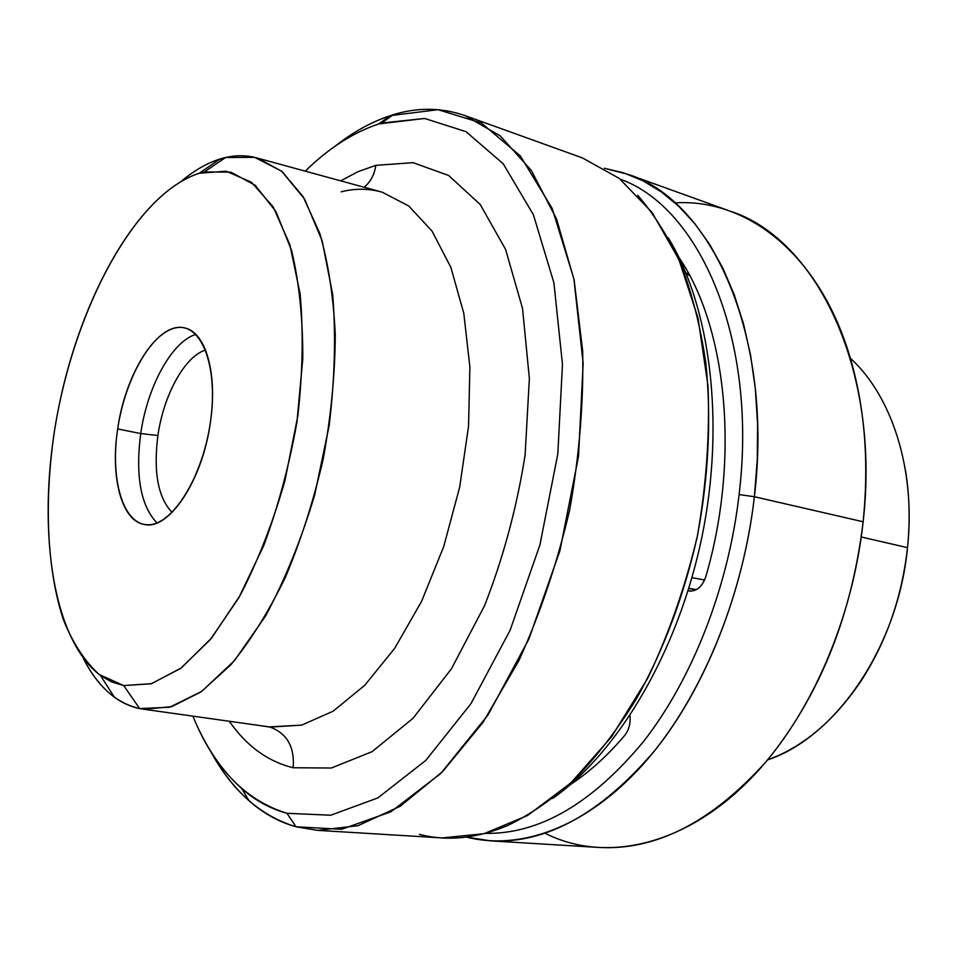 <?xml version="1.0" encoding="UTF-8"?>
<svg xmlns="http://www.w3.org/2000/svg" width="957" height="957" viewBox="0 0 957 957"><rect width="100%" height="100%" fill="white"/><g stroke="black" fill="none" stroke-linecap="round" stroke-linejoin="round"><path stroke-width="1.44" d="M861.276 536.985L907.499 547.655C898.204 647.016 835.294 737.727 767.478 759.942C803.713 746.855 835.413 719.736 862.604 678.585C887.103 639.826 902.068 596.175 907.499 547.655L861.276 536.985M850.306 358.169C891.912 395.923 915.969 469.947 907.499 547.655C910.215 521.015 909.545 495.307 905.489 470.509L905.489 470.521M545.083 833.26C611.033 866.707 703.06 842.423 773.112 752.992C822.147 689.435 852.161 612.36 863.142 521.768C868.812 465.987 865.331 414.333 852.723 366.782C823.762 256.943 748.841 198.243 675.032 202.872M627.959 174.33L604.322 168.253L623.844 172.918L642.877 180.765L661.203 191.819L678.585 206.138L694.806 223.663L709.627 244.358L722.822 268.068L734.186 294.624L743.505 323.801L750.599 355.286L755.336 388.745L757.573 423.772L757.274 459.922L754.379 496.731L739.103 494.554C728.444 587.275 692.222 679.171 643.606 741.436C591.976 803.689 539.234 834.325 485.402 833.344C539.234 834.325 591.976 803.689 643.606 741.436C692.222 679.171 728.444 587.275 739.103 494.554L754.379 496.731C773.854 335.129 710.919 200.18 627.959 174.33L730.287 211.21C815.448 238.161 880.763 368.373 863.142 521.768L754.379 496.731C742.62 600.159 699.172 701.888 642.614 764.894C585.816 827.757 520.165 850.785 466.442 837.1L490.558 840.868C546.052 843.895 600.769 813.809 654.732 750.599C705.5 687.293 743.445 592.503 754.379 496.731L863.142 521.768C853.333 612.743 816.213 702.414 765.492 762.322C711.529 822.147 656.083 850.534 599.13 847.459L490.558 840.868M739.103 494.554C758.004 338.694 699.423 207.226 620.244 179.198C699.423 207.226 758.004 338.694 739.103 494.554M624.658 735.49C628.916 730.047 630.687 723.396 630.005 715.537C630.687 723.396 628.916 730.047 624.658 735.49C607.312 755.886 589.189 772.263 570.312 784.644C589.189 772.263 607.312 755.886 624.658 735.49M705.907 576.365C740.371 458.056 726.71 327.067 678.992 257.505C726.71 327.067 740.371 458.056 705.907 576.365C702.354 586.617 696.804 591.498 689.243 591.019L688.059 590.732C696.05 592.12 701.995 587.323 705.907 576.365M688.119 590.565L691.48 591.139L688.119 590.565M688.813 588.292L696.397 589.668M260.711 725.693L270.113 727.117C287.004 733.325 294.696 746.867 293.189 767.753L331.349 768.016L372.034 751.7L412.969 718.348L451.429 668.835L484.589 605.625C503.262 557.847 516.78 507.665 525.106 455.077L529.365 378.529L522.534 308.453L505.571 249.382L480.223 204.499L448.63 175.478L413.101 162.678L375.826 165.346L358.145 171.614L340.692 180.849L358.145 171.614L375.826 165.346C374.438 174.712 370.538 182.009 364.138 187.249C370.538 182.009 374.438 174.712 375.826 165.346L413.101 162.678L448.63 175.478L480.223 204.499L505.571 249.382L522.534 308.453L529.365 378.529L525.106 455.077C516.78 507.665 503.262 557.847 484.589 605.625L451.429 668.835L412.969 718.348L372.034 751.7L331.349 768.016L293.189 767.753C294.696 746.867 287.004 733.325 270.113 727.117L301.694 725.107L333.108 711.207L364.653 685.403L394.715 648.296L421.618 601.283L443.725 546.579L459.695 487.065L468.559 426.104L469.887 367.105L463.786 313.286L450.843 267.314L432.074 231.151L408.711 205.958L382.142 192.178L408.711 205.958L432.074 231.151L450.843 267.314L463.786 313.286L469.887 367.105L468.559 426.104L459.695 487.065L443.725 546.579L421.618 601.283L394.715 648.296L364.653 685.403L333.108 711.207L301.694 725.107L269.324 726.901M219.978 159.018C207.107 163.085 194.379 170.37 181.806 180.861C194.379 170.37 207.107 163.085 219.978 159.018L199.188 173.277C138.215 192.883 80.376 297.16 58.305 409.333C36.079 521.445 50.446 638.068 100.521 675.522L111.694 681.922L123.728 685.583L139.626 708.563L123.728 685.583L151.194 683.777L180.622 668.441L210.42 639.491L238.783 597.814L263.797 545.466C278.272 506.193 289.325 464.994 296.969 421.881L302.783 358.827C302.879 318.406 299.158 282.327 291.622 250.59L275.975 211.641L255.22 185.299L230.828 172.164L204.331 171.925L199.188 173.277L219.978 159.018L225.601 157.51L254.646 157.355L281.525 171.088L304.589 199.092L322.15 240.841L332.713 294.648C335.967 335.668 334.771 379.415 329.112 425.901L314.721 494.793C301.299 539.557 284.923 579.954 265.579 615.985L234.465 660.617L201.807 691.337L169.616 707.247L139.626 708.563C130.583 706.697 122.161 702.905 114.35 697.186C102.184 688.119 91.86 675.199 83.355 658.404C97.506 686.444 116.264 703.156 139.626 708.563L146.517 709.532L139.626 708.563L144.208 709.293L171.77 706.625L201.078 691.851L230.816 664.816C250.423 640.927 268.618 611.738 285.425 577.25C300.941 540.334 313.549 500.894 323.239 458.941C330.931 416.57 334.95 375.371 335.297 335.321C333.503 297.005 328.335 262.996 319.77 233.305L303.154 196.711L282.088 171.542L257.816 158.192C245.566 154.699 232.958 154.974 219.978 159.018L222.407 159.675M257.816 158.192L382.142 192.178C368.792 188.385 355.131 188.266 341.147 191.819M293.189 767.753C267.876 761.545 246.571 746.053 229.273 721.267C246.571 746.053 267.876 761.545 293.189 767.753M381.64 123.034L424.633 118.465L466.011 131.659L503.203 163.767L533.408 214.739L553.912 282.829L562.477 364.39L557.811 453.977L539.915 544.94L510.105 630.268L470.952 703.682L425.721 760.468L377.895 797.899L330.751 815.22L286.944 813.294C245.291 800.339 213.949 767.957 192.895 716.147C205.265 746.364 221.557 770.517 241.75 788.616C255.34 800.566 270.4 808.797 286.944 813.294L296.024 826.788C278.822 821.943 263.163 813.271 249.059 800.782C234.01 787.36 221.043 770.552 210.145 750.348C231.51 790.315 260.137 815.795 296.024 826.788L286.944 813.294L330.751 815.22L377.895 797.899L425.721 760.468L470.952 703.682L510.105 630.268L539.915 544.94L557.811 453.977L562.477 364.39L553.912 282.829L533.408 214.739L503.203 163.767L466.011 131.659L424.633 118.465L378.769 123.92C353.073 132.544 328.562 148.287 305.247 171.159C329.459 147.414 354.915 131.36 381.64 123.034L393.279 114.696L381.64 123.034M199.188 173.277L226.283 171.195L251.464 182.273L273.176 206.891L289.851 244.621L300.127 293.943C303.489 331.792 302.723 372.417 297.842 415.805L285.007 480.426C272.901 522.63 257.971 560.898 240.243 595.23L211.617 638.032L181.435 667.842L151.577 683.657L123.728 685.583L99.169 674.529C84.718 661.299 72.804 643.044 63.413 619.765C46.941 569.846 44.118 502.557 54.059 433.569C72.445 312.772 133.633 194.45 199.188 173.277M117.687 428.927C109.995 479.038 122.855 524.209 147.414 524.759C171.841 526.147 202.573 477.758 210.408 422.181C218.591 366.579 201.46 322.832 176.435 327.749C151.505 331.84 125.056 378.828 117.687 428.927C125.439 372.596 158.611 320.607 184.928 328.036C205.611 332.043 217.765 373.697 210.408 422.181C202.669 480.282 168.946 530.549 144.435 524.472C121.539 521.206 110.127 476.765 117.687 428.927L140.727 433.581L117.687 428.927M334.615 146.565C352.619 132.317 371.172 122.006 390.3 115.63L438.067 109.684L481.323 122.986L520.333 155.895L552.153 208.423L573.889 278.81L583.16 363.325L578.53 456.262L559.965 550.622L528.886 639.061L487.974 715.011L440.698 773.531L390.791 811.847L341.625 829.276L296.024 826.788L317.772 830.377L358.038 825.676L400.253 806.225L442.589 771.653L482.914 722.511L518.957 660.462C540.215 613.533 557.141 563.302 569.714 509.758C579.344 455.592 583.662 402.765 582.693 351.255L574.14 280.006L556.531 218.926L531.314 170.43L500.236 135.87L465.114 115.63C441.632 107.507 417.683 107.208 393.279 114.696C373.122 120.941 353.564 131.564 334.615 146.565M195.826 334.4C171.734 341.601 147.33 386.748 140.727 433.581C135.272 475.964 140.679 505.751 156.96 522.929C140.679 505.751 135.272 475.964 140.727 433.581C147.33 386.748 171.734 341.601 195.826 334.4M465.114 115.63L582.394 157.905L619.191 178.373L651.956 212.322L678.824 259.311L698 317.939L708.013 385.886C709.879 434.825 706.338 484.888 697.366 536.064C685.356 586.629 668.823 634.013 647.745 678.214L611.679 736.663L570.874 782.934L527.63 815.448L484.098 833.679L442.206 837.925L317.772 830.377M205.552 350.023C184.689 356.351 163.575 395.145 157.917 435.507L140.727 433.581L157.917 435.507C153.287 471.921 158.001 497.556 172.069 512.438C158.001 497.556 153.287 471.921 157.917 435.507C163.575 395.145 184.689 356.351 205.552 350.023M419.405 834.384C447.051 841.55 476.526 838.571 507.856 825.472C530.645 814.371 553.146 798.772 575.336 778.675C597.06 756.09 617.373 729.569 636.273 699.112C663.572 650.293 683.944 595.948 697.366 536.064C708.718 476.598 711.494 416.953 705.74 362.153C700.416 326.708 692.258 294.313 681.24 264.969C668.799 237.743 654.301 214.524 637.757 195.312M668.261 237.85C710.309 306.431 725.466 422.504 701.912 537.009C678.262 651.478 618.437 752.094 552.691 798.461C618.437 752.094 678.262 651.478 701.912 537.009C725.466 422.504 710.309 306.431 668.261 237.85M686.54 274.408L689.578 275.389L686.54 274.408M704.603 579.99L691.959 577.633L704.603 579.99M271.836 727.248L144.208 709.293M382.142 192.178L371.316 189.211M204.331 171.925L225.601 157.51M100.521 675.522L114.35 697.186M249.059 800.782L241.75 788.616M390.3 115.63L378.769 123.92M685.954 272.96L688.765 273.881M688.765 588.435L696.182 589.787"/></g></svg>
